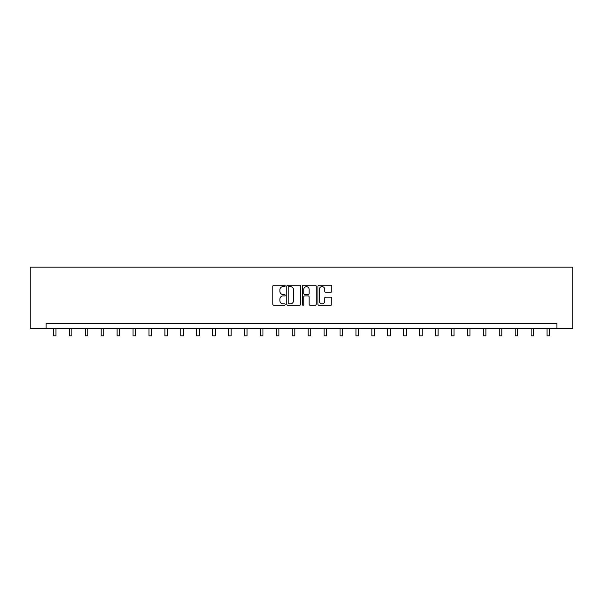 <?xml version="1.0" encoding="UTF-8"?>
<svg xmlns="http://www.w3.org/2000/svg" width="603" height="603" viewBox="0 0 603 603"><rect width="100%" height="100%" fill="white"/><g stroke="black" fill="none" stroke-linecap="round" stroke-linejoin="round"><path stroke-width="0.9" d="M285.166 285.92A0.701 0.701 0 0 0 284.465 285.219L273.822 285.219A1.002 1.002 0 0 0 272.82 286.221L272.82 304.251A1.002 1.002 0 0 0 273.822 305.254L284.465 305.254A0.701 0.701 0 0 0 285.166 304.553A0.701 0.701 0 0 0 284.465 303.852L283.093 303.852A3.203 3.203 0 0 1 279.882 300.648L279.882 299.148A3.203 3.203 0 0 1 283.093 295.937L284.465 295.937A0.701 0.701 0 0 0 285.166 295.236A0.701 0.701 0 0 0 284.465 294.535L283.093 294.535A3.203 3.203 0 0 1 279.882 291.332L279.882 289.824A3.203 3.203 0 0 1 283.093 286.621L284.465 286.621A0.701 0.701 0 0 0 285.166 285.92M330.783 292.282A1.002 1.002 0 0 0 331.778 291.279L331.778 286.221A1.002 1.002 0 0 0 330.783 285.219L318.957 285.219A1.002 1.002 0 0 0 317.954 286.221L317.954 304.251A1.002 1.002 0 0 0 318.957 305.254L330.783 305.254A1.002 1.002 0 0 0 331.778 304.251L331.778 298.146A1.002 1.002 0 0 0 330.783 297.143L325.718 297.143A1.002 1.002 0 0 0 324.716 298.146L324.716 301.176A2.683 2.683 0 0 1 322.04 303.852A2.683 2.683 0 0 1 319.356 301.176L319.356 289.304A2.683 2.683 0 0 1 322.04 286.621A2.683 2.683 0 0 1 324.716 289.304L324.716 291.279A1.002 1.002 0 0 0 325.718 292.282L330.783 292.282M556.931 328.409L572.85 328.409L572.85 267.167L30.15 267.167L30.15 328.409L556.931 328.409L556.931 323.306L46.069 323.306L46.069 328.409M300.626 286.221A1.002 1.002 0 0 0 299.623 285.219L287.797 285.219A1.002 1.002 0 0 0 286.794 286.221L286.794 304.251A1.002 1.002 0 0 0 287.797 305.254L299.623 305.254A1.002 1.002 0 0 0 300.626 304.251L300.626 286.221M303.377 285.219L315.203 285.219A1.002 1.002 0 0 1 316.206 286.221L316.206 304.251A1.002 1.002 0 0 1 315.203 305.254L310.138 305.254A1.002 1.002 0 0 1 309.143 304.251L309.143 296.94A1.002 1.002 0 0 0 308.141 295.937L304.779 295.937A1.002 1.002 0 0 0 303.776 296.94L303.776 304.553A0.701 0.701 0 0 1 303.075 305.254A0.701 0.701 0 0 1 302.374 304.553L302.374 286.221A1.002 1.002 0 0 1 303.377 285.219M288.905 286.621A0.701 0.701 0 0 0 288.204 287.322L288.204 303.151A0.701 0.701 0 0 0 288.905 303.852L290.352 303.852A3.203 3.203 0 0 0 293.563 300.648L293.563 289.824A3.203 3.203 0 0 0 290.352 286.621L288.905 286.621M309.143 289.35A2.683 2.683 0 0 0 306.46 286.674A2.683 2.683 0 0 0 303.776 289.35L303.776 293.533A1.002 1.002 0 0 0 304.779 294.535L308.141 294.535A1.002 1.002 0 0 0 309.143 293.533L309.143 289.35M53.418 328.409L53.418 335.833L55.973 335.833L55.973 328.409M69.345 328.409L69.345 335.833L71.893 335.833L71.893 328.409M85.264 328.409L85.264 335.833L87.819 335.833L87.819 328.409M101.191 328.409L101.191 335.833L103.739 335.833L103.739 328.409M117.11 328.409L117.11 335.833L119.665 335.833L119.665 328.409M133.037 328.409L133.037 335.833L135.585 335.833L135.585 328.409M148.956 328.409L148.956 335.833L151.511 335.833L151.511 328.409M164.883 328.409L164.883 335.833L167.43 335.833L167.43 328.409M180.802 328.409L180.802 335.833L183.357 335.833L183.357 328.409M196.729 328.409L196.729 335.833L199.276 335.833L199.276 328.409M212.648 328.409L212.648 335.833L215.203 335.833L215.203 328.409M228.575 328.409L228.575 335.833L231.122 335.833L231.122 328.409M244.494 328.409L244.494 335.833L247.049 335.833L247.049 328.409M260.421 328.409L260.421 335.833L262.968 335.833L262.968 328.409M276.34 328.409L276.34 335.833L278.895 335.833L278.895 328.409M292.259 328.409L292.259 335.833L294.814 335.833L294.814 328.409M308.186 328.409L308.186 335.833L310.741 335.833L310.741 328.409M324.105 328.409L324.105 335.833L326.66 335.833L326.66 328.409M340.032 328.409L340.032 335.833L342.579 335.833L342.579 328.409M355.951 328.409L355.951 335.833L358.506 335.833L358.506 328.409M371.878 328.409L371.878 335.833L374.425 335.833L374.425 328.409M387.797 328.409L387.797 335.833L390.352 335.833L390.352 328.409M403.724 328.409L403.724 335.833L406.271 335.833L406.271 328.409M419.643 328.409L419.643 335.833L422.198 335.833L422.198 328.409M435.57 328.409L435.57 335.833L438.117 335.833L438.117 328.409M451.489 328.409L451.489 335.833L454.044 335.833L454.044 328.409M467.415 328.409L467.415 335.833L469.963 335.833L469.963 328.409M483.335 328.409L483.335 335.833L485.89 335.833L485.89 328.409M499.261 328.409L499.261 335.833L501.809 335.833L501.809 328.409M515.181 328.409L515.181 335.833L517.736 335.833L517.736 328.409M531.107 328.409L531.107 335.833L533.655 335.833L533.655 328.409M547.027 328.409L547.027 335.833L549.582 335.833L549.582 328.409"/></g></svg>

